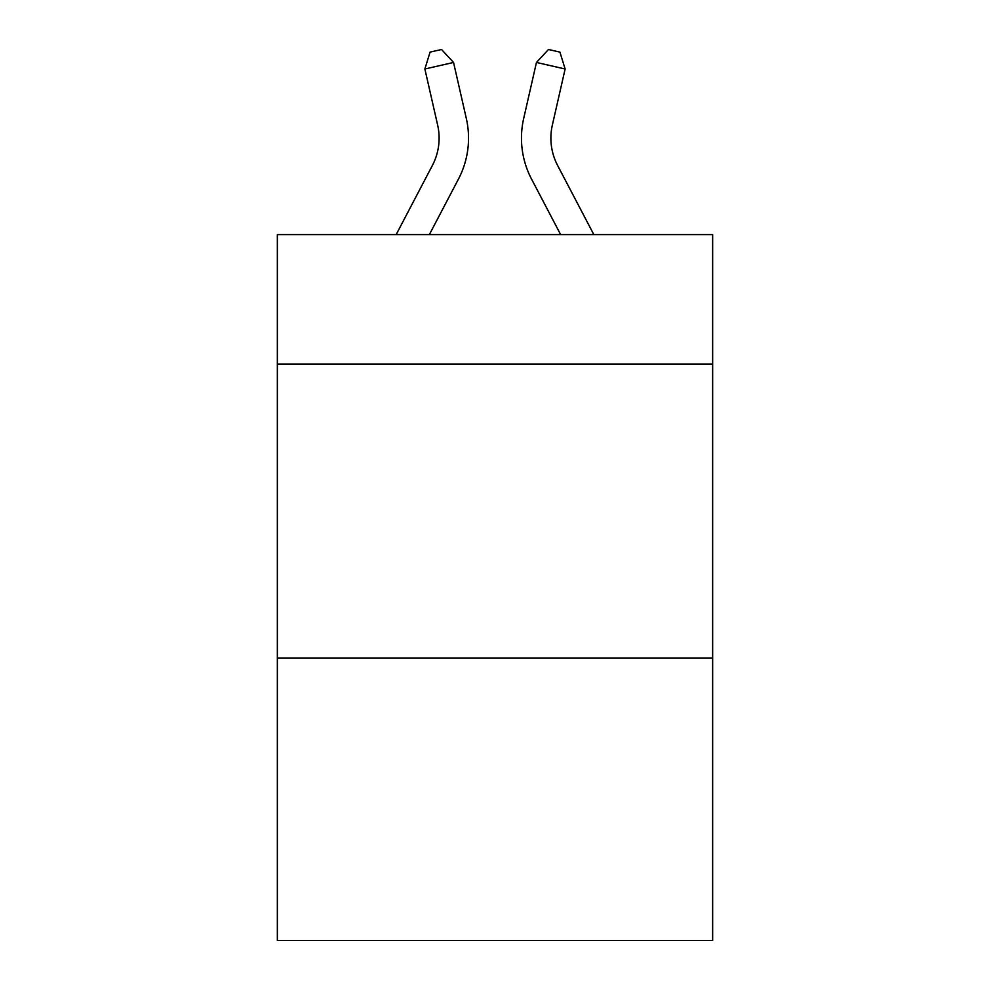 <?xml version="1.0" encoding="UTF-8"?>
<svg xmlns="http://www.w3.org/2000/svg" width="990" height="990" viewBox="0 0 990 990"><rect width="100%" height="100%" fill="white"/><g stroke="black" fill="none" stroke-linecap="round" stroke-linejoin="round"><path stroke-width="1.49" d="M712.652 364.023L712.652 234.605L277.349 234.605L277.349 364.023L712.652 364.023L712.652 940.5L277.349 940.5L277.349 364.023M712.652 658.14L277.349 658.14M396.161 234.605L432.395 165.429A58.831 58.831 -38.4 0 0 437.642 125.062L424.871 68.991L430.068 52.111L441.54 49.5L453.544 62.457L466.327 118.528A88.234 88.234 142.5 0 1 458.457 179.079L429.363 234.605L458.457 179.079M593.839 234.605L557.605 165.429A58.831 58.831 38.4 0 1 552.358 125.062L565.129 68.991L536.456 62.457L523.673 118.528A88.234 88.234 -142.5 0 0 531.543 179.079L560.637 234.605L531.543 179.079M432.395 165.429A58.831 58.831 -37.5 0 0 437.642 125.062A58.831 58.831 -37.5 0 1 432.395 165.429A58.831 58.831 -37.5 0 0 437.642 125.062A58.831 58.831 -37.5 0 1 432.395 165.429A58.831 58.831 -37.5 0 0 437.642 125.062A58.831 58.831 -37.5 0 1 432.395 165.429A58.831 58.831 -37.5 0 0 437.642 125.062A58.831 58.831 -37.5 0 1 432.395 165.429A58.831 58.831 -37.5 0 0 437.642 125.062A58.831 58.831 -37.5 0 1 432.395 165.429A58.831 58.831 -37.5 0 0 437.642 125.062A58.831 58.831 -37.5 0 1 432.395 165.429A58.831 58.831 -37.5 0 0 437.642 125.062A58.831 58.831 -37.5 0 1 432.395 165.429A58.831 58.831 -37.5 0 0 437.642 125.062A58.831 58.831 -37.5 0 1 432.395 165.429A58.831 58.831 -37.5 0 0 437.642 125.062A58.831 58.831 -37.5 0 1 432.395 165.429A58.831 58.831 -37.5 0 0 437.642 125.062A58.831 58.831 -37.5 0 1 432.395 165.429A58.831 58.831 -37.5 0 0 437.642 125.062A58.831 58.831 -37.5 0 1 432.395 165.429A58.831 58.831 -37.5 0 0 437.642 125.062A58.831 58.831 -37.5 0 1 432.395 165.429A58.831 58.831 -37.5 0 0 437.642 125.062A58.831 58.831 -37.5 0 1 432.395 165.429A58.831 58.831 -37.5 0 0 437.642 125.062A58.831 58.831 -37.5 0 1 432.395 165.429A58.831 58.831 -37.5 0 0 437.642 125.062A58.831 58.831 -37.5 0 1 432.395 165.429A58.831 58.831 -37.5 0 0 437.642 125.062A58.831 58.831 -37.5 0 1 432.395 165.429A58.831 58.831 -37.5 0 0 437.642 125.062A58.831 58.831 -37.5 0 1 432.395 165.429A58.831 58.831 -37.5 0 0 437.642 125.062A58.831 58.831 -37.5 0 1 432.395 165.429A58.831 58.831 -37.5 0 0 437.642 125.062A58.831 58.831 -37.5 0 1 432.395 165.429A58.831 58.831 -37.5 0 0 437.642 125.062A58.831 58.831 -37.5 0 1 432.395 165.429A58.831 58.831 -37.5 0 0 437.642 125.062A58.831 58.831 -37.5 0 1 432.395 165.429A58.831 58.831 -37.5 0 0 437.642 125.062A58.831 58.831 -37.5 0 1 432.395 165.429A58.831 58.831 -37.5 0 0 437.642 125.062A58.831 58.831 -37.5 0 1 432.395 165.429A58.831 58.831 -37.5 0 0 437.642 125.062A58.831 58.831 -37.5 0 1 432.395 165.429A58.831 58.831 -37.5 0 0 437.642 125.062A58.831 58.831 -37.5 0 1 432.395 165.429A58.831 58.831 -37.5 0 0 437.642 125.062A58.831 58.831 -37.5 0 1 432.395 165.429A58.831 58.831 -37.5 0 0 437.642 125.062A58.831 58.831 -37.5 0 1 432.395 165.429A58.831 58.831 -37.5 0 0 437.642 125.062A58.831 58.831 -37.5 0 1 432.395 165.429A58.831 58.831 -37.5 0 0 437.642 125.062A58.831 58.831 -37.5 0 1 432.395 165.429A58.831 58.831 -37.5 0 0 437.642 125.062M424.871 68.991L453.544 62.457L466.327 118.528M557.605 165.429A58.831 58.831 37.5 0 1 552.358 125.062A58.831 58.831 37.5 0 0 557.605 165.429A58.831 58.831 37.5 0 1 552.358 125.062A58.831 58.831 37.5 0 0 557.605 165.429A58.831 58.831 37.5 0 1 552.358 125.062A58.831 58.831 37.5 0 0 557.605 165.429A58.831 58.831 37.5 0 1 552.358 125.062A58.831 58.831 37.5 0 0 557.605 165.429A58.831 58.831 37.5 0 1 552.358 125.062A58.831 58.831 37.5 0 0 557.605 165.429A58.831 58.831 37.5 0 1 552.358 125.062A58.831 58.831 37.5 0 0 557.605 165.429A58.831 58.831 37.5 0 1 552.358 125.062A58.831 58.831 37.5 0 0 557.605 165.429A58.831 58.831 37.5 0 1 552.358 125.062A58.831 58.831 37.5 0 0 557.605 165.429A58.831 58.831 37.5 0 1 552.358 125.062A58.831 58.831 37.5 0 0 557.605 165.429A58.831 58.831 37.5 0 1 552.358 125.062A58.831 58.831 37.5 0 0 557.605 165.429A58.831 58.831 37.5 0 1 552.358 125.062A58.831 58.831 37.5 0 0 557.605 165.429A58.831 58.831 37.5 0 1 552.358 125.062A58.831 58.831 37.5 0 0 557.605 165.429A58.831 58.831 37.5 0 1 552.358 125.062A58.831 58.831 37.5 0 0 557.605 165.429A58.831 58.831 37.5 0 1 552.358 125.062A58.831 58.831 37.5 0 0 557.605 165.429A58.831 58.831 37.5 0 1 552.358 125.062A58.831 58.831 37.5 0 0 557.605 165.429A58.831 58.831 37.5 0 1 552.358 125.062A58.831 58.831 37.5 0 0 557.605 165.429A58.831 58.831 37.5 0 1 552.358 125.062A58.831 58.831 37.5 0 0 557.605 165.429A58.831 58.831 37.5 0 1 552.358 125.062A58.831 58.831 37.5 0 0 557.605 165.429A58.831 58.831 37.5 0 1 552.358 125.062A58.831 58.831 37.5 0 0 557.605 165.429A58.831 58.831 37.5 0 1 552.358 125.062A58.831 58.831 37.5 0 0 557.605 165.429A58.831 58.831 37.5 0 1 552.358 125.062A58.831 58.831 37.5 0 0 557.605 165.429A58.831 58.831 37.5 0 1 552.358 125.062A58.831 58.831 37.5 0 0 557.605 165.429A58.831 58.831 37.5 0 1 552.358 125.062A58.831 58.831 37.5 0 0 557.605 165.429A58.831 58.831 37.5 0 1 552.358 125.062A58.831 58.831 37.5 0 0 557.605 165.429A58.831 58.831 37.5 0 1 552.358 125.062A58.831 58.831 37.5 0 0 557.605 165.429A58.831 58.831 37.5 0 1 552.358 125.062A58.831 58.831 37.5 0 0 557.605 165.429A58.831 58.831 37.5 0 1 552.358 125.062A58.831 58.831 37.5 0 0 557.605 165.429A58.831 58.831 37.5 0 1 552.358 125.062A58.831 58.831 37.5 0 0 557.605 165.429A58.831 58.831 37.5 0 1 552.358 125.062A58.831 58.831 37.5 0 0 557.605 165.429A58.831 58.831 37.5 0 1 552.358 125.062M565.129 68.991L559.932 52.111L548.46 49.5L536.456 62.457L523.673 118.528"/></g></svg>
